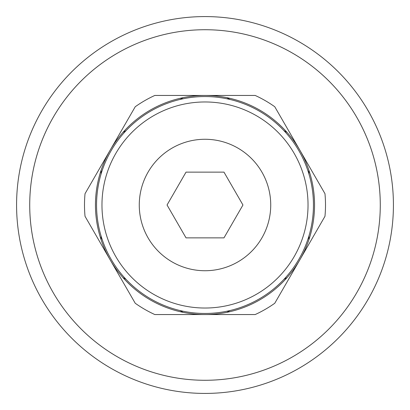 <?xml version="1.0" encoding="UTF-8"?>
<svg xmlns="http://www.w3.org/2000/svg" width="410" height="410" viewBox="0 0 410 410"><rect width="100%" height="100%" fill="white"/><g stroke="black" fill="none" stroke-linecap="round" stroke-linejoin="round"><path stroke-width="0.61" d="M57.984 300.443A175.275 175.275 0 0 0 361.164 284.596A175.275 175.275 0 0 0 195.852 29.961A175.275 175.275 0 0 0 57.984 300.443M167.049 205L186.027 172.133L223.973 172.133L242.951 205L223.973 237.867L186.027 237.867L167.049 205M205 139.272A65.728 65.728 0 0 1 261.923 237.867A65.728 65.728 0 0 1 148.077 237.867A65.728 65.728 0 0 1 205 139.272M101.116 239.768A109.547 109.547 0 0 1 287.051 132.42A109.547 109.547 0 0 1 183.167 312.353A109.547 109.547 0 0 1 101.116 239.768L101.116 236.145M85.029 216.301L135.228 303.251A120.504 120.504 0 0 0 154.801 314.547L255.199 314.547A120.504 120.504 0 0 0 274.772 303.251L324.971 216.301A120.504 120.504 0 0 0 324.971 193.699L274.772 106.749A120.504 120.504 0 0 0 255.199 95.453L154.801 95.453A120.504 120.504 0 0 0 135.228 106.749L85.029 193.699A120.504 120.504 0 0 0 85.029 216.301M205 313.455A108.455 108.455 0 0 0 298.921 150.772A108.455 108.455 0 0 0 111.079 150.772A108.455 108.455 0 0 0 205 313.455M101.116 173.855L101.116 170.232M183.167 312.353L180.031 310.539M126.085 279.394L122.949 277.58M122.949 132.42L126.085 130.605M180.031 99.461L183.167 97.647M287.051 277.58L283.915 279.394M229.969 310.539L226.832 312.353M308.884 170.232L308.884 173.855M308.884 236.145L308.884 239.768M226.832 97.647L229.969 99.461M283.915 130.605L287.051 132.42M341.028 335.38A188.421 188.421 0 0 0 249.9 22.007A188.421 188.421 0 0 0 24.072 257.613A188.421 188.421 0 0 0 341.028 335.38M331.541 326.283A175.275 175.275 0 0 0 246.764 34.773A175.275 175.275 0 0 0 36.695 253.944A175.275 175.275 0 0 0 331.541 326.283M205 308.028A103.028 103.028 0 0 0 294.226 153.483A103.028 103.028 0 0 0 115.774 153.483A103.028 103.028 0 0 0 205 308.028"/></g></svg>
